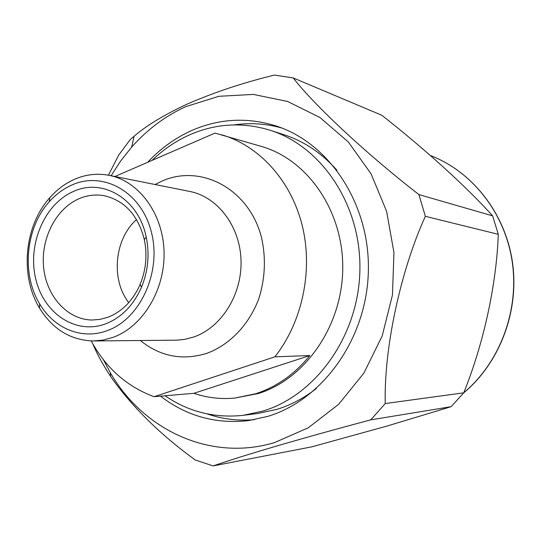 <?xml version="1.0" encoding="UTF-8"?>
<svg xmlns="http://www.w3.org/2000/svg" width="541" height="541" viewBox="0 0 541 541"><rect width="100%" height="100%" fill="white"/><g stroke="black" fill="none" stroke-linecap="round" stroke-linejoin="round"><path stroke-width="0.81" d="M103.277 359.542L110.425 372.898C143.311 429.994 210.327 461.919 274.544 442.585L308.248 427.809L338.639 404.323L363.829 373.189L382.176 336.042L392.448 295.028L393.956 252.613L386.632 211.369L371.031 173.762L348.269 141.911L319.859 117.458L287.575 101.458L253.283 94.418L218.821 96.298L185.847 106.618C165.221 116.058 147.166 129.563 131.673 147.125L120.738 160.873L111.108 175.737M108.423 175.203L118.655 155.166L130.307 139.477L134.094 136.258C146.334 125.64 164.018 114.929 187.152 104.109C213.938 92.443 242.997 82.766 274.321 75.084L293.208 77.931C313.963 104.839 365.263 152.947 418.89 194.577L492.614 215.859C466.017 186.26 424.678 148.951 381.811 115.253L293.208 77.931M492.614 215.859L498.302 234.314L425.354 216.319C400.496 270.703 383.812 348.783 385.239 403.552L463.745 392.82L451.106 406.69L370.747 419.857C337.841 428.628 306.747 437.27 277.465 445.784C249.381 454.075 227.937 460.783 213.12 465.916L195.227 459.985C159.778 434.193 131.544 406.311 110.533 376.333C102.939 364.796 97.001 353.936 92.741 343.758M213.12 465.916L311.819 446.839L387.877 425.808L451.106 406.69M160.521 396.154C186.51 416.137 215.886 424.279 248.657 420.58L267.639 416.421C322.531 400.09 366.663 338.997 368.347 271.765C370.294 204.518 329.773 143.351 276.377 126.067C247.589 117.045 219.504 118.472 192.116 130.347C175.372 137.799 160.549 148.457 147.632 162.314M207.007 413.865C222.168 419.079 237.884 421.033 254.148 419.715M105.488 323.903C75.544 335.089 43.456 313.212 35.665 278.588C27.456 244.119 44.524 203.943 73.373 191.514C102.662 177.671 138.699 198.98 146.212 237.066C149.708 254.27 148.133 270.994 141.492 287.244C133.39 305.476 121.387 317.695 105.488 323.903M79.101 198.682C55.885 208.65 40.622 238.75 43.632 267.518C46.465 296.312 67.361 319.643 91.99 320.022L100.011 319.386L107.93 317.236C122.165 311.636 132.897 300.695 140.119 284.41C146.043 269.898 147.45 254.96 144.332 239.595C137.935 214.885 124.389 200.231 103.696 195.632C95.324 194.246 87.128 195.26 79.101 198.682M107.125 330.673C140.268 319.075 161.84 271.988 151.365 232.021C141.377 191.859 103.311 170.692 71.804 185.036C63.351 188.789 55.824 194.375 49.231 201.8C25.61 227.754 21.268 273.888 39.628 303.799C53.938 328.448 81.847 340.201 107.125 330.673M74.401 179.348C85.708 174.418 97.285 173.086 109.12 175.338C138.983 181.079 163.132 213.715 164.045 251.876C165.14 290.017 142.628 326.865 112.846 337.428L103.243 340.032L93.532 340.965C70.729 340.336 52.72 329.374 39.513 308.079C19.632 275.633 24.331 225.739 49.914 197.573C57.062 189.519 65.224 183.44 74.401 179.348M136.555 219.565C114.435 238.966 110.621 279.447 128.738 302.642M109.12 175.338L189.769 191.46C217.61 196.829 240.076 226.226 241.029 260.397C242.152 294.547 221.425 327.508 193.746 337.002L184.819 339.342L177.069 340.154L93.532 340.965M155.051 184.522L162.428 180.904C201.096 163.882 248.549 188.755 261.269 236.552C266.098 257.313 265.293 277.979 258.869 298.558C249.063 324.776 229.621 344.969 206.777 353.361C182.331 360.813 160.197 356.539 140.369 340.519M152.068 160.393C163.402 149.417 176.068 140.836 190.074 134.641C216.102 123.389 242.801 121.928 270.155 130.259C321.963 146.516 361.489 205.492 359.88 270.601C358.541 335.704 316.039 395.113 262.912 411.079L243.328 415.305C214.709 418.396 188.62 411.884 165.052 395.769M243.328 415.305L257.617 413.52L276.891 409.368C290.957 405.026 304.13 398.061 316.404 388.479M336.948 170.253C321.767 153.11 304.069 141.255 283.863 134.682L270.155 130.259M255.453 393.821C276.444 387.058 294.581 374.291 309.871 355.525L274.869 356.844L154.09 396.702L193.881 393.314C207.088 397.791 220.735 399.373 234.835 398.068L255.453 393.821M114.922 176.501L215.007 133.093L261.398 146.428C307.626 159.588 343.393 211.017 342.744 268.471C342.338 325.905 305.32 379.031 258.294 393.557L234.835 398.068M221.756 134.817C259.098 145.739 290.957 180.396 302.176 225.327C313.3 270.257 302.453 321.902 274.869 356.844M154.09 396.702C126.939 386.659 105.975 368.069 91.186 340.938M193.881 393.314L309.871 355.525M281.604 127.947C265.874 123.619 250.077 122.597 234.206 124.897M463.745 392.82C483.539 343.792 496.422 285.235 498.302 234.314M425.354 216.319L418.89 194.577M370.747 419.857L385.239 403.552M463.786 392.725C499.87 362.504 519.407 310.602 512.219 261.716C504.963 212.823 472.036 171.463 430.399 155.524C472.083 171.477 505.118 212.829 512.395 261.803C519.597 310.764 499.925 362.72 463.698 392.881M110.425 372.898L110.533 376.333M131.673 147.125L134.094 136.258M39.628 303.799L39.513 308.079M49.231 201.8L49.914 197.573M144.332 239.595L146.212 237.066M140.119 284.41L141.492 287.244"/></g></svg>
